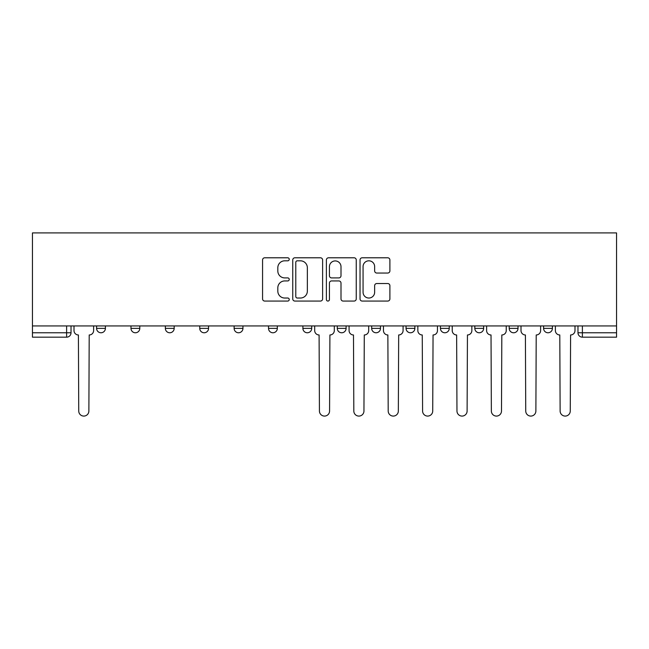 <?xml version="1.0" encoding="UTF-8"?>
<svg xmlns="http://www.w3.org/2000/svg" width="649" height="649" viewBox="0 0 649 649"><rect width="100%" height="100%" fill="white"/><g stroke="black" fill="none" stroke-linecap="round" stroke-linejoin="round"><path stroke-width="0.97" d="M289.235 259.308A1.517 1.517 0 0 0 287.718 257.791L264.735 257.791A2.166 2.166 0 0 0 262.569 259.957L262.569 298.897A2.166 2.166 0 0 0 264.735 301.063L287.718 301.063A1.517 1.517 0 0 0 289.235 299.546A1.517 1.517 0 0 0 287.718 298.029L284.749 298.029A6.92 6.92 0 0 1 277.821 291.109L277.821 287.864A6.92 6.92 0 0 1 284.749 280.936L287.718 280.936A1.517 1.517 0 0 0 289.235 279.427A1.517 1.517 0 0 0 287.718 277.91L284.749 277.91A6.92 6.92 0 0 1 277.821 270.99L277.821 267.745A6.92 6.92 0 0 1 284.749 260.817L287.718 260.817A1.517 1.517 0 0 0 289.235 259.308M440.436 325.936L440.436 328.353L449.254 328.353A4.405 4.405 0 0 1 444.849 332.767A4.405 4.405 0 0 1 440.436 328.353L440.436 325.936M406.055 328.353L406.055 325.936L406.055 328.353A4.405 4.405 0 0 0 410.46 332.767A4.405 4.405 0 0 1 406.055 328.353L414.873 328.353A4.405 4.405 0 0 1 410.46 332.767M234.127 328.353L234.127 325.936L234.127 328.353A4.405 4.405 0 0 0 238.54 332.767A4.405 4.405 0 0 1 234.127 328.353L242.945 328.353A4.405 4.405 0 0 1 238.54 332.767A4.405 4.405 0 0 0 242.945 328.353A4.405 4.405 0 0 1 238.54 332.767M165.357 325.936L165.357 328.353L174.175 328.353A4.405 4.405 0 0 1 169.77 332.767A4.405 4.405 0 0 1 165.357 328.353L165.357 325.936M130.976 328.353L130.976 325.936L130.976 328.353A4.405 4.405 0 0 0 135.381 332.767A4.405 4.405 0 0 1 130.976 328.353L139.795 328.353A4.405 4.405 0 0 1 135.381 332.767A4.405 4.405 0 0 0 139.795 328.353A4.405 4.405 0 0 1 135.381 332.767M96.587 328.353L96.587 325.936L96.587 328.353A4.405 4.405 0 0 0 101.001 332.767A4.405 4.405 0 0 1 96.587 328.353L105.406 328.353A4.405 4.405 0 0 1 101.001 332.767A4.405 4.405 0 0 0 105.406 328.353A4.405 4.405 0 0 1 101.001 332.767M387.729 273.042A2.166 2.166 0 0 0 389.895 270.876L389.895 259.957A2.166 2.166 0 0 0 387.729 257.791L362.199 257.791A2.166 2.166 0 0 0 360.033 259.957L360.033 298.897A2.166 2.166 0 0 0 362.199 301.063L387.729 301.063A2.166 2.166 0 0 0 389.895 298.897L389.895 285.698A2.166 2.166 0 0 0 387.729 283.532L376.801 283.532A2.166 2.166 0 0 0 374.643 285.698L374.643 292.245A5.784 5.784 0 0 1 368.851 298.029A5.784 5.784 0 0 1 363.067 292.245L363.067 266.609A5.784 5.784 0 0 1 368.851 260.817A5.784 5.784 0 0 1 374.643 266.609L374.643 270.876A2.166 2.166 0 0 0 376.801 273.042L387.729 273.042M616.55 325.936L32.45 325.936L32.45 232.918L616.55 232.918L616.55 337.172L582.388 337.172A4.405 4.405 0 0 1 577.975 332.767L616.55 332.767M322.61 259.957A2.166 2.166 0 0 0 320.444 257.791L294.914 257.791A2.166 2.166 0 0 0 292.748 259.957L292.748 298.897A2.166 2.166 0 0 0 294.914 301.063L320.444 301.063A2.166 2.166 0 0 0 322.61 298.897L322.61 259.957M328.556 257.791L354.086 257.791A2.166 2.166 0 0 1 356.252 259.957L356.252 298.897A2.166 2.166 0 0 1 354.086 301.063L343.159 301.063A2.166 2.166 0 0 1 341.001 298.897L341.001 283.102A2.166 2.166 0 0 0 338.835 280.936L331.582 280.936A2.166 2.166 0 0 0 329.424 283.102L329.424 299.546A1.517 1.517 0 0 1 327.907 301.063A1.517 1.517 0 0 1 326.39 299.546L326.39 259.957A2.166 2.166 0 0 1 328.556 257.791M577.975 325.936L577.975 332.767M71.025 325.936L71.025 332.767A4.405 4.405 0 0 1 66.612 337.172L32.45 337.172L32.45 332.767L71.025 332.767A4.405 4.405 0 0 1 66.612 337.172L66.612 325.936M32.45 325.936L32.45 332.767M552.413 325.936L552.413 328.353A4.405 4.405 0 0 1 547.999 332.767A4.405 4.405 0 0 1 543.594 328.353L552.413 328.353M543.594 325.936L543.594 328.353M518.024 325.936L518.024 328.353A4.405 4.405 0 0 1 513.619 332.767A4.405 4.405 0 0 1 509.205 328.353L518.024 328.353L518.024 325.936M509.205 325.936L509.205 328.353M483.643 325.936L483.643 328.353A4.405 4.405 0 0 1 479.23 332.767A4.405 4.405 0 0 1 474.825 328.353L483.643 328.353A4.405 4.405 0 0 1 479.23 332.767A4.405 4.405 0 0 0 483.643 328.353L483.643 325.936M474.825 325.936L474.825 328.353M449.254 325.936L449.254 328.353M414.873 325.936L414.873 328.353L414.873 325.936M380.484 325.936L380.484 328.353A4.405 4.405 0 0 1 376.079 332.767A4.405 4.405 0 0 1 371.666 328.353L380.484 328.353L380.484 325.936M371.666 325.936L371.666 328.353M346.104 325.936L346.104 328.353A4.405 4.405 0 0 1 341.69 332.767A4.405 4.405 0 0 1 337.285 328.353L346.104 328.353A4.405 4.405 0 0 1 341.69 332.767A4.405 4.405 0 0 0 346.104 328.353M337.285 325.936L337.285 328.353M311.715 325.936L311.715 328.353A4.405 4.405 0 0 1 307.31 332.767A4.405 4.405 0 0 1 302.896 328.353L311.715 328.353M302.896 325.936L302.896 328.353M277.334 325.936L277.334 328.353A4.405 4.405 0 0 1 272.921 332.767A4.405 4.405 0 0 1 268.516 328.353L277.334 328.353A4.405 4.405 0 0 1 272.921 332.767A4.405 4.405 0 0 0 277.334 328.353M268.516 325.936L268.516 328.353M242.945 325.936L242.945 328.353M208.564 325.936L208.564 328.353A4.405 4.405 0 0 1 204.151 332.767A4.405 4.405 0 0 1 199.746 328.353L208.564 328.353A4.405 4.405 0 0 1 204.151 332.767A4.405 4.405 0 0 0 208.564 328.353L208.564 325.936M199.746 325.936L199.746 328.353M174.175 325.936L174.175 328.353A4.405 4.405 0 0 1 169.77 332.767A4.405 4.405 0 0 0 174.175 328.353L174.175 325.936M139.795 325.936L139.795 328.353L139.795 325.936M105.406 325.936L105.406 328.353L105.406 325.936M297.291 260.817A1.517 1.517 0 0 0 295.782 262.334L295.782 296.52A1.517 1.517 0 0 0 297.291 298.029L300.43 298.029A6.92 6.92 0 0 0 307.35 291.109L307.35 267.745A6.92 6.92 0 0 0 300.43 260.817L297.291 260.817M341.001 266.715A5.784 5.784 0 0 0 335.209 260.93A5.784 5.784 0 0 0 329.424 266.715L329.424 275.744A2.166 2.166 0 0 0 331.582 277.91L338.835 277.91A2.166 2.166 0 0 0 341.001 275.744L341.001 266.715M74.002 330.56L74.002 325.936L74.002 330.56A4.405 4.405 0 0 0 78.407 334.973L78.74 411.012A5.07 5.07 0 0 0 83.81 416.082A5.07 5.07 0 0 0 88.872 411.012L89.205 334.973A4.405 4.405 0 0 0 93.618 330.56L93.618 325.936L93.618 330.56M78.407 334.973L78.74 411.012M88.872 411.012L89.205 334.973M349.073 330.56L349.073 325.936L349.073 330.56A4.405 4.405 0 0 0 353.486 334.973L353.819 411.012A5.07 5.07 0 0 0 358.881 416.082A5.07 5.07 0 0 0 363.951 411.012L364.284 334.973A4.405 4.405 0 0 0 368.697 330.56L368.697 325.936L368.697 330.56M383.462 330.56L383.462 325.936L383.462 330.56A4.405 4.405 0 0 0 387.867 334.973L388.199 411.012A5.07 5.07 0 0 0 393.27 416.082A5.07 5.07 0 0 0 398.34 411.012L398.673 334.973A4.405 4.405 0 0 0 403.078 330.56L403.078 325.936L403.078 330.56M417.842 330.56L417.842 325.936L417.842 330.56A4.405 4.405 0 0 0 422.256 334.973L422.588 411.012A5.07 5.07 0 0 0 427.65 416.082A5.07 5.07 0 0 0 432.721 411.012L433.053 334.973A4.405 4.405 0 0 0 437.467 330.56L437.467 325.936L437.467 330.56M452.231 330.56L452.231 325.936L452.231 330.56A4.405 4.405 0 0 0 456.636 334.973L456.969 411.012A5.07 5.07 0 0 0 462.039 416.082A5.07 5.07 0 0 0 467.11 411.012L467.442 334.973A4.405 4.405 0 0 0 471.847 330.56L471.847 325.936L471.847 330.56M486.612 330.56L486.612 325.936L486.612 330.56A4.405 4.405 0 0 0 491.025 334.973L491.358 411.012A5.07 5.07 0 0 0 496.42 416.082A5.07 5.07 0 0 0 501.49 411.012L501.823 334.973A4.405 4.405 0 0 0 506.236 330.56L506.236 325.936L506.236 330.56M314.692 325.936L314.692 330.56A4.405 4.405 0 0 0 319.097 334.973L319.43 411.012A5.07 5.07 0 0 0 324.5 416.082A5.07 5.07 0 0 0 329.57 411.012L329.903 334.973A4.405 4.405 0 0 0 334.308 330.56L334.308 325.936M353.486 334.973L353.819 411.012M363.951 411.012L364.284 334.973M387.867 334.973L388.199 411.012M398.34 411.012L398.673 334.973M422.256 334.973L422.588 411.012M432.721 411.012L433.053 334.973M456.636 334.973L456.969 411.012M467.11 411.012L467.442 334.973M491.025 334.973L491.358 411.012M501.49 411.012L501.823 334.973M521.001 330.56L521.001 325.936L521.001 330.56A4.405 4.405 0 0 0 525.406 334.973L525.739 411.012A5.07 5.07 0 0 0 530.809 416.082A5.07 5.07 0 0 0 535.879 411.012L536.212 334.973A4.405 4.405 0 0 0 540.617 330.56L540.617 325.936L540.617 330.56M525.406 334.973L525.739 411.012M535.879 411.012L536.212 334.973M555.382 330.56L555.382 325.936L555.382 330.56A4.405 4.405 0 0 0 559.795 334.973L560.128 411.012A5.07 5.07 0 0 0 565.19 416.082A5.07 5.07 0 0 0 570.26 411.012L570.593 334.973A4.405 4.405 0 0 0 574.998 330.56L574.998 325.936L574.998 330.56M559.795 334.973L560.128 411.012M570.26 411.012L570.593 334.973M582.388 325.936L582.388 337.172"/></g></svg>
